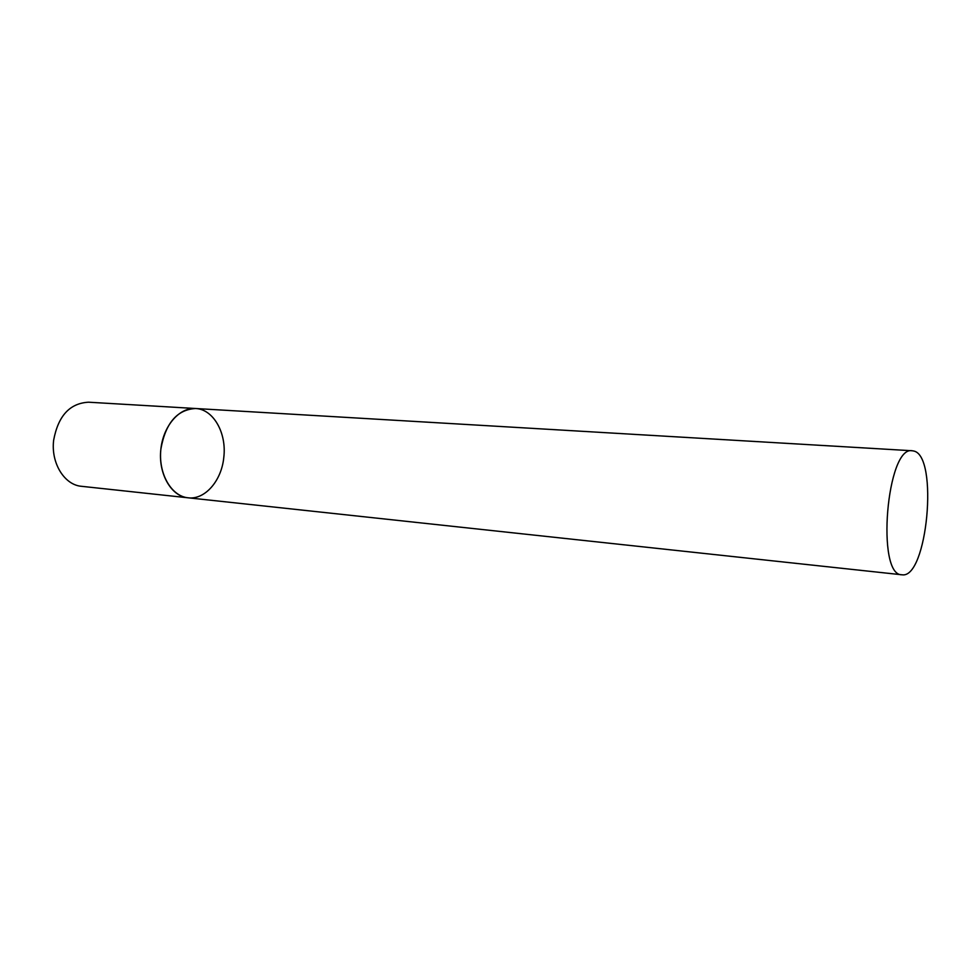 <?xml version="1.0" encoding="UTF-8"?>
<svg xmlns="http://www.w3.org/2000/svg" width="977" height="977" viewBox="0 0 977 977"><rect width="100%" height="100%" fill="white"/><g stroke="black" fill="none" stroke-linecap="round" stroke-linejoin="round"><path stroke-width="1.47" d="M223.806 457.297C221.669 480.599 205.011 500.029 188.085 497.806C171.256 496.597 157.895 473.356 160.887 449.041C165.516 423.151 177.057 409.644 195.522 408.508C213.365 409.107 226.798 433.031 223.806 457.297M901.918 574.781L902.064 574.794C927.258 579.092 938.799 455.978 913.751 451.02L912.249 450.763C886.737 445.304 875.844 575.929 901.918 574.781L81.567 486.314C64.445 485.044 50.767 463.061 53.65 440.2C58.18 415.86 69.819 403.196 88.577 402.206L195.522 408.508C179.06 407.287 162.622 426.668 160.741 450.568C158.64 474.443 171.647 496.279 188.085 497.806L188.317 497.83M195.522 408.508L912.249 450.763"/></g></svg>
